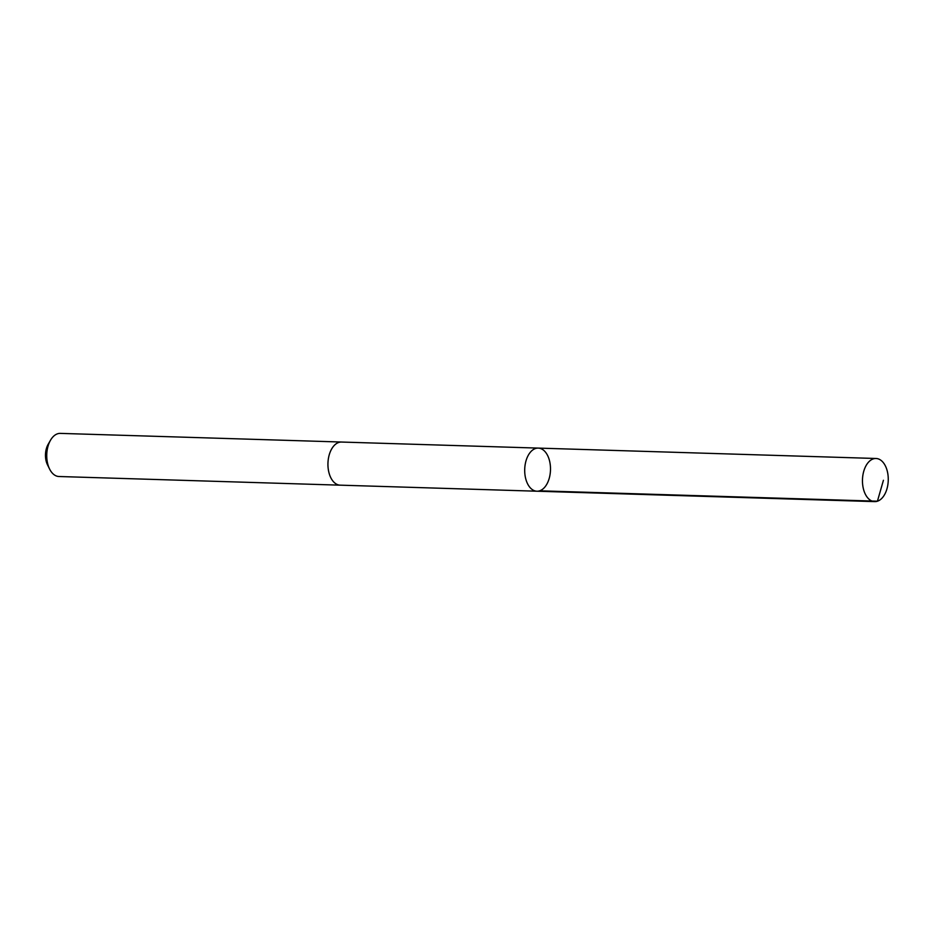 <?xml version="1.0" encoding="UTF-8"?>
<svg xmlns="http://www.w3.org/2000/svg" width="935" height="935" viewBox="0 0 935 935"><rect width="100%" height="100%" fill="white"/><g stroke="black" fill="none" stroke-linecap="round" stroke-linejoin="round"><path stroke-width="1.4" d="M340.515 485.171A21.575 12.891 -88.2 0 1 340.176 485.171A21.563 12.891 -88.2 0 1 327.951 465.256A21.563 12.891 -88.2 0 1 339.054 442.36A21.563 12.891 -88.2 0 1 341.509 442.045L538.268 448.099A21.575 12.891 91.8 0 0 535.813 448.414A21.575 12.891 91.8 0 0 524.71 471.31A21.575 12.891 91.8 0 0 536.935 491.214A21.575 12.891 91.8 0 0 550.481 470.048A21.575 12.891 91.8 0 0 538.268 448.099A21.575 12.891 91.8 0 0 535.813 448.414A21.575 12.891 91.8 0 0 524.71 471.31A21.575 12.891 91.8 0 0 536.935 491.214L874.692 501.616A21.575 12.891 -88.2 0 1 862.467 481.7A21.575 12.891 -88.2 0 1 873.571 458.804A21.575 12.891 -88.2 0 1 876.025 458.489A21.575 12.891 -88.2 0 1 888.25 478.393A21.575 12.891 -88.2 0 1 877.147 501.3A21.575 12.891 -88.2 0 1 874.692 501.616M536.935 491.214L340.176 485.16A21.575 12.891 -88.2 0 1 327.951 463.211A21.575 12.891 -88.2 0 1 341.509 442.033A21.575 12.891 -88.2 0 1 341.848 442.056M340.176 485.171L58.975 476.511A21.575 12.891 -88.2 0 1 49.59 469.031A21.575 12.891 -88.2 0 1 50.478 440.28A21.575 12.891 -88.2 0 1 60.307 433.384L341.509 442.033M49.59 469.031L47.498 464.812A15.346 9.175 -88.2 0 1 48.129 444.359L50.478 440.28M539.67 490.817L877.427 501.207L883.423 480.298M538.268 448.099L876.025 458.489"/></g></svg>
